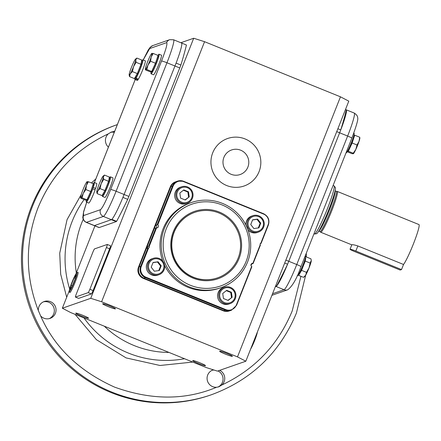 <?xml version="1.0" encoding="UTF-8"?>
<svg xmlns="http://www.w3.org/2000/svg" width="441" height="441" viewBox="0 0 441 441"><rect width="100%" height="100%" fill="white"/><g stroke="black" fill="none" stroke-linecap="round" stroke-linejoin="round"><path stroke-width="0.66" d="M351.786 244.838L320.723 232.236A22.017 2.15 -67.9 0 0 331.687 210.897A22.017 2.15 -67.9 0 0 337.271 191.433L418.95 224.563A22.017 2.15 -67.9 0 1 413.366 244.027A22.017 2.15 -67.9 0 1 403.526 264.479L357.849 245.951C354.641 244.931 352.635 244.54 351.841 244.772L350.038 249.253A5.507 0.469 21.6 0 1 350.082 249.22A5.507 0.469 21.6 0 1 355.832 251.045L401.519 269.578L400.169 270.046L354.487 251.513A5.507 0.469 21.6 0 1 350.038 249.253M403.543 264.462L401.519 269.578M313.975 233.802L314.427 233.984A26.002 2.536 -67.9 0 0 314.576 234A26.002 2.536 -67.9 0 0 327.376 208.78A26.002 2.536 -67.9 0 0 334.091 185.881A26.002 2.536 -67.9 0 0 333.975 185.788L333.12 185.446M318.733 231.15L319.923 231.63A21.758 2.122 -67.9 0 0 330.761 210.544A21.758 2.122 -67.9 0 0 336.279 191.311L335.088 190.826M336.251 191.3L337.216 191.416A22.017 2.15 112.1 0 1 331.687 210.897A22.017 2.15 112.1 0 1 320.673 232.209L319.896 231.619M314.576 234L316.544 233.719A25.005 2.442 -67.9 0 0 328.854 209.469A25.005 2.442 -67.9 0 0 335.309 187.458L334.091 185.881M298.838 274.026L299.092 274.131A8.666 0.843 -67.9 0 0 299.169 274.126A8.666 0.843 -67.9 0 0 303.27 266.072A8.666 0.843 -67.9 0 0 305.607 258.062L305.249 261.083L301.578 270.355L298.678 275.371L303.562 277.35L305.723 275.129A8.666 0.843 -67.9 0 0 309.009 267.985A8.666 0.843 -67.9 0 0 311.23 261.221A8.666 0.843 -67.9 0 0 311.291 260.504L310.128 263.062L309.009 267.985L306.462 272.334L305.723 275.129A8.666 0.843 -67.9 0 1 304.869 276.336L304.058 276.976M347.398 151.379L347.651 151.478A8.666 0.843 -67.9 0 0 351.968 143.077A8.666 0.843 -67.9 0 0 354.167 135.415L353.919 135.31M297.256 275.443L297.576 275.57A10.573 1.031 -67.9 0 0 297.669 275.57A10.573 1.031 -67.9 0 0 302.675 265.741A10.573 1.031 -67.9 0 0 305.525 255.973L305.244 255.857M346.014 152.873L346.135 152.922A10.573 1.031 -67.9 0 0 351.405 142.669A10.573 1.031 -67.9 0 0 354.084 133.32L353.737 133.182M298.915 274.059L298.678 275.371M306.021 256.827L310.899 258.806L311.241 260.151M310.128 263.062L305.249 261.083M306.462 272.334L301.578 270.355M347.238 151.654L348.346 151.257L352.138 143.005L354.702 135.2L354.134 135.398M353.406 153.7A8.666 0.843 -67.9 0 0 353.428 153.689A8.666 0.843 -67.9 0 0 355.837 149.4A8.666 0.843 -67.9 0 0 359.018 141.374A8.666 0.843 -67.9 0 0 359.85 137.857L359.806 137.52M359.685 137.686L359.018 141.374L357.017 144.99L355.837 149.4L353.23 153.236L353.329 153.744A8.666 0.843 -67.9 0 0 353.329 153.744L352.001 153.677L347.194 151.726M348.346 151.257L353.23 153.236L353.329 153.744M352.138 143.005L357.017 144.99M359.586 137.179L354.702 135.2M99.219 227.539L94.424 225.594L111.375 219.684A26.002 2.536 -67.9 0 0 124.086 194.487L174.961 66.001A26.002 2.536 -67.9 0 0 181.554 43.014A26.002 2.536 112.1 0 1 181.631 43.058L186.433 45.004A119.621 11.675 112.1 0 1 180.882 65.047A26.002 2.536 112.1 0 1 179.757 67.947L128.888 196.432A26.002 2.536 112.1 0 1 127.714 199.349A119.621 11.675 112.1 0 1 116.622 221.321A26.002 2.536 112.1 0 1 116.17 221.63L99.219 227.539A26.002 2.536 112.1 0 1 98.982 227.545L94.187 225.599A26.002 2.536 -67.9 0 0 94.424 225.594A26.002 2.536 112.1 0 1 94.187 225.599A26.002 2.536 112.1 0 1 94.109 225.549M220.814 287.73A45.076 44.695 -109.2 0 1 173.71 276.193A45.076 44.695 -109.2 0 1 164.41 228.306A45.076 44.695 -109.2 0 1 191.14 202.606A45.076 44.695 -109.2 0 1 238.245 214.144A45.076 44.695 -109.2 0 1 247.55 262.031A45.076 44.695 -109.2 0 1 220.814 287.73L219.546 288.171A45.076 44.695 -109.2 0 1 164.62 265.388M162.79 261.127A45.076 44.695 -109.2 0 1 163.137 228.747A45.076 44.695 -109.2 0 1 189.867 203.047L191.14 202.606M246.161 261.309A43.339 42.975 -109.2 0 1 190.292 285.244A43.339 42.975 -109.2 0 1 166.218 228.879A43.339 42.975 -109.2 0 1 222.088 204.944A43.339 42.975 -109.2 0 1 246.161 261.309M260.411 245.064L260.24 244.694A0.865 0.86 -109.2 0 1 260.78 243.338L268.139 224.745A8.203 8.136 70.8 0 0 263.586 214.072L183.643 181.648A8.203 8.136 70.8 0 0 173.065 186.179L157.784 224.783A1.731 1.72 -109.2 0 1 156.555 227.876L149.174 246.53A0.865 0.86 -109.2 0 1 148.634 247.886L141.274 266.48A8.203 8.136 70.8 0 0 145.828 277.146L225.77 309.576A8.203 8.136 70.8 0 0 236.348 305.045L251.629 266.441A1.731 1.72 -109.2 0 1 252.858 263.349L260.24 244.694L260.411 245.064M173.291 231.751A35.671 35.374 -109.2 0 1 219.276 212.044A35.671 35.374 -109.2 0 1 239.088 258.437A35.671 35.374 -109.2 0 1 193.103 278.144A35.671 35.374 -109.2 0 1 173.291 231.751M194.668 212.391A34.674 34.381 70.8 0 0 174.002 232.198A34.674 34.381 70.8 0 0 181.196 269.071A34.674 34.381 70.8 0 0 217.496 277.869M148.634 247.886L146.462 248.426L139.152 266.899A8.666 8.594 70.8 0 0 143.964 278.172L223.907 310.596A8.666 8.594 70.8 0 0 229.937 310.751A8.666 8.594 -109.2 0 1 223.907 310.596L223.273 310.817A8.666 8.594 70.8 0 0 229.303 310.971L231.42 310.232L236.591 305.271A3.467 0.292 21.6 0 1 236.563 305.293M147.531 248.057A0.865 0.86 70.8 0 0 147.096 246.822L148.584 246.304L149.174 246.53M156.555 227.876L154.411 228.35L147.096 246.822M156.368 227.865A1.731 1.72 70.8 0 0 155.684 225.142L157.784 224.783M173.065 186.179A3.467 0.292 -158.4 0 0 172.425 186.074L170.943 186.593A8.666 8.594 -109.2 0 1 176.086 181.653A8.666 8.594 70.8 0 0 170.943 186.593L155.684 225.142M253.095 263.536L251.613 264.054A1.731 1.72 70.8 0 0 251.337 263.966M251.822 266.75L251.629 266.441L251.822 266.75M261.044 243.46L260.19 243.757M152.917 274.561A8.666 8.594 -109.2 0 1 153.242 258.349A8.666 8.594 -109.2 0 1 164.697 266.755A8.666 8.594 -109.2 0 1 152.917 274.561M153.242 258.349L152.079 258.751A8.666 8.594 70.8 0 0 151.754 274.969A8.666 8.594 70.8 0 0 157.784 275.123L158.947 274.715M153.341 273.723A7.8 7.734 -109.2 0 1 149.008 263.575A7.8 7.734 -109.2 0 1 159.063 259.269A7.8 7.734 -109.2 0 1 163.396 269.412A7.8 7.734 -109.2 0 1 153.341 273.723M153.066 262.483L158.071 261.772L161.208 265.785L159.339 270.509L154.333 271.221L151.191 267.207L153.066 262.483M161.208 265.785L160.574 266.006L157.437 261.993L158.071 261.772M157.437 261.993L153.01 262.621M158.76 270.592L160.574 266.006M235.312 298.667A8.666 8.594 -109.2 0 1 221.117 301.39A8.666 8.594 -109.2 0 1 224.469 287.24A8.666 8.594 -109.2 0 1 235.312 298.667M224.469 287.24L223.3 287.642A8.666 8.594 70.8 0 0 219.949 301.793A8.666 8.594 70.8 0 0 229.011 304.014L230.174 303.606M234.623 298.303A7.8 7.734 -109.2 0 1 224.563 302.614A7.8 7.734 -109.2 0 1 220.23 292.466A7.8 7.734 -109.2 0 1 230.29 288.16A7.8 7.734 -109.2 0 1 234.623 298.303M223.455 298.524L222.722 293.48L226.696 290.343L231.398 292.251L232.131 297.295L228.157 300.431L223.455 298.524M227.925 300.338L232.131 297.295M231.492 297.515L230.764 292.471L231.398 292.251M230.764 292.471L226.294 290.658M192.419 198.23A8.666 8.594 -109.2 0 1 178.219 200.953A8.666 8.594 -109.2 0 1 181.571 186.802A8.666 8.594 -109.2 0 1 192.419 198.23M181.571 186.802L180.402 187.205A8.666 8.594 70.8 0 0 177.05 201.361A8.666 8.594 70.8 0 0 186.113 203.577L187.276 203.169M191.725 197.866A7.8 7.734 -109.2 0 1 181.67 202.176A7.8 7.734 -109.2 0 1 177.332 192.028A7.8 7.734 -109.2 0 1 187.392 187.723A7.8 7.734 -109.2 0 1 191.725 197.866M188.5 191.813L189.233 196.857L185.259 199.994L180.556 198.086L179.823 193.042L183.798 189.906L188.5 191.813L187.866 192.033L183.395 190.22M185.027 199.9L189.233 196.857M188.599 197.077L187.866 192.033M252.467 231.905A8.666 8.594 -109.2 0 1 252.792 215.693A8.666 8.594 -109.2 0 1 264.247 224.1A8.666 8.594 -109.2 0 1 252.467 231.905M252.792 215.693L251.629 216.101A8.666 8.594 70.8 0 0 245.924 225.097M248.002 229.943A8.666 8.594 70.8 0 0 257.335 232.468L258.503 232.06M252.891 231.067A7.8 7.734 -109.2 0 1 248.559 220.924A7.8 7.734 -109.2 0 1 258.613 216.614A7.8 7.734 -109.2 0 1 262.946 226.757A7.8 7.734 -109.2 0 1 252.891 231.067M258.889 227.854L253.884 228.565L250.747 224.552L252.616 219.827L257.621 219.116L260.763 223.129L258.889 227.854M258.31 227.936L260.124 223.35L260.763 223.129M260.124 223.35L256.987 219.337L257.621 219.116M256.987 219.337L252.561 219.965M245.108 138.954A25.137 24.928 70.8 0 0 210.947 161.599A25.137 24.928 70.8 0 0 244.165 185.975A25.137 24.928 70.8 0 0 245.108 138.954M240.659 150.194A13.004 12.894 -109.2 0 1 240.169 174.52A13.004 12.894 -109.2 0 1 222.986 161.908A13.004 12.894 -109.2 0 1 240.659 150.194M351.797 138.209A5.198 0.441 -158.4 0 0 351.835 138.182A5.198 0.441 -158.4 0 0 347.635 136.043L339.642 132.802L288.767 261.287A26.002 2.536 112.1 0 1 276.049 286.485L275.316 286.744L276.049 286.485A26.002 2.536 -67.9 0 0 276.507 286.176A119.621 11.675 -67.9 0 0 287.593 264.203A26.002 2.536 -67.9 0 0 288.767 261.287L339.642 132.802A26.002 2.536 -67.9 0 0 340.766 129.902A119.621 11.675 -67.9 0 0 346.312 109.859A26.002 2.536 -67.9 0 0 346.235 109.815A26.002 2.536 112.1 0 1 339.642 132.802L336.731 131.622M108.425 147.134A8.93 8.853 -109.2 0 1 108.321 133.844L111.341 132.041L113.618 131.572A8.93 8.853 -109.2 0 1 114.594 131.561M102.714 303.733A6.88 0.584 21.6 0 1 109.589 305.889A6.88 0.584 21.6 0 1 115.459 308.843A6.88 0.584 21.6 0 1 115.41 308.882A6.88 0.584 21.6 0 1 108.536 306.727A6.88 0.584 21.6 0 1 102.665 303.777A6.88 0.584 21.6 0 1 102.714 303.733M219.673 351.174A6.88 0.584 21.6 0 1 226.547 353.329A6.88 0.584 21.6 0 1 232.413 356.284A6.88 0.584 21.6 0 1 232.363 356.322A6.88 0.584 21.6 0 1 225.489 354.167A6.88 0.584 21.6 0 1 219.618 351.218A6.88 0.584 21.6 0 1 219.673 351.174M192.767 360.556A6.88 0.584 21.6 0 1 199.641 362.711A6.88 0.584 21.6 0 1 205.506 365.666A6.88 0.584 21.6 0 1 205.456 365.705A6.88 0.584 21.6 0 1 198.582 363.549A6.88 0.584 21.6 0 1 192.711 360.6A6.88 0.584 21.6 0 1 192.767 360.556M75.813 313.116A6.88 0.584 21.6 0 1 82.688 315.271A6.88 0.584 21.6 0 1 88.553 318.22A6.88 0.584 21.6 0 1 88.503 318.264A6.88 0.584 21.6 0 1 81.629 316.109A6.88 0.584 21.6 0 1 75.758 313.16A6.88 0.584 21.6 0 1 75.813 313.116M211.542 394.695L210.478 395.064A143.027 141.82 -109.2 0 1 61.012 358.45A143.027 141.82 -109.2 0 1 31.493 206.509A143.027 141.82 -109.2 0 1 116.308 124.963L117.345 124.599A143.027 141.82 -109.2 0 0 32.551 206.14A143.027 141.82 -109.2 0 0 62.071 358.081A143.027 141.82 -109.2 0 0 211.542 394.695C251.585 379.883 279.87 352.69 296.396 313.121L305.679 275.212M217.964 387.06A8.93 8.853 70.8 0 0 217.997 370.925M214.039 370.043A8.93 8.853 70.8 0 0 212.121 370.28M219.695 370.335A8.93 8.853 -109.2 0 1 221.856 385.004L218.83 386.807L216.564 387.27A8.93 8.853 -109.2 0 1 213.334 369.823M114.291 132.317A8.93 8.853 70.8 0 0 110.515 132.383M49.265 318.623A8.93 8.853 70.8 0 0 43.416 301.848M38.957 306.6A8.93 8.853 -109.2 0 1 53.582 303.794A8.93 8.853 -109.2 0 1 50.125 318.369A8.93 8.853 -109.2 0 1 40.633 315.91L38.35 310.569A8.93 8.853 -109.2 0 1 38.957 306.6M94.936 225.902L75.973 273.806M69.248 290.784L62.346 308.215L90.736 298.314L101.601 301.765L204.569 41.697L340.469 96.822L348.792 101.154L245.824 361.223L237.501 356.89L101.601 301.765M180.854 42.727L193.704 38.246L90.736 298.314M181.317 43.02A26.002 2.536 112.1 0 1 181.554 43.014L186.356 44.96A26.002 2.536 112.1 0 1 186.433 45.004M110.448 245.758A3.467 0.336 112.1 0 1 110.482 245.758A3.467 0.336 112.1 0 1 109.605 248.823L93.068 290.58A3.467 0.336 112.1 0 1 91.375 293.943L78.663 298.375A3.467 0.336 112.1 0 1 78.63 298.375A3.467 0.336 112.1 0 1 78.608 298.353M86.684 202.232L83.608 211.702L82.765 217.611L83.277 219.546L84.672 221.421L86.193 222.358A26.002 2.536 -67.9 0 0 86.43 222.352L94.424 225.594L111.375 219.684L116.17 221.63M116.622 221.321L111.827 219.375A26.002 2.536 112.1 0 1 111.375 219.684L103.376 216.443A26.002 2.536 -67.9 0 0 116.093 191.245L166.963 62.76A26.002 2.536 -67.9 0 0 173.561 39.767L169.708 39.684L152.757 45.594A5.198 5.16 -109.2 0 0 149.675 48.56L143.193 59.982M86.712 202.243L83.525 212.325L83.542 215.588L100.487 209.679C102.505 207.92 105.895 201.201 110.663 189.52A5.198 0.441 21.6 0 1 116.093 191.245L124.086 194.487A26.002 2.536 112.1 0 1 122.912 197.403L127.714 199.349M128.888 196.432L124.086 194.487L174.961 66.001L179.757 67.947M180.882 65.047L176.086 63.102A26.002 2.536 112.1 0 1 174.961 66.001L166.963 62.76A5.198 0.441 21.6 0 0 161.533 61.034C165.976 49.464 167.674 43.334 166.621 42.65L149.675 48.56M237.501 356.89L340.469 96.822M183.643 181.648A3.467 0.336 -67.9 0 0 183.632 181.29A3.467 0.336 -67.9 0 0 183.599 181.29A8.666 8.594 70.8 0 0 177.569 181.135L175.446 181.874A8.666 8.594 70.8 0 0 170.309 186.813L138.513 267.119A8.666 8.594 70.8 0 0 143.331 278.392L223.273 310.817M251.023 265.548L251.613 264.054M170.309 186.813L170.943 186.593L139.152 266.899L138.513 267.119M145.828 277.146A3.467 0.336 112.1 0 1 145.447 277.654L143.964 278.172A8.666 8.594 -109.2 0 1 139.152 266.899L140.635 266.381A8.666 8.594 70.8 0 0 145.447 277.654L225.39 310.078A8.666 8.594 70.8 0 0 231.42 310.232M143.331 278.392L143.964 278.172L223.907 310.596L225.39 310.078A3.467 0.336 112.1 0 0 225.77 309.576M62.346 308.215L70.67 312.548L206.57 367.673L217.435 371.124L245.824 361.223M193.704 38.246L204.569 41.697M106.402 247.528L89.87 289.285A3.467 0.336 112.1 0 1 88.178 292.642L75.466 297.074A3.467 0.336 112.1 0 1 75.433 297.08A3.467 0.336 112.1 0 1 76.315 294.015L92.847 252.252A3.467 0.336 112.1 0 1 94.539 248.895L107.251 244.463A3.467 0.336 112.1 0 1 107.284 244.463A3.467 0.336 112.1 0 1 106.402 247.528L109.605 248.823M275.675 285.84L276.507 286.176M287.593 264.203L284.704 263.029M340.766 129.902L337.878 128.728M346.312 109.859L345.479 109.522M85.857 189.547L83.25 193.384L82.07 197.794L80.742 197.728L80.841 198.235L85.719 200.214L86.949 199.779L90.741 191.526L93.305 183.715L88.426 181.736L86.43 185.352L85.857 189.547L90.741 191.526M82.07 197.794L86.949 199.779M87.197 182.177L87.097 181.664A8.666 0.843 -67.9 0 0 86.998 181.725A8.666 0.843 -67.9 0 0 84.584 186.008A8.666 0.843 -67.9 0 0 81.409 194.04A8.666 0.843 -67.9 0 0 80.576 197.557A8.666 0.843 -67.9 0 0 80.742 197.728L80.841 198.235M80.742 197.728A8.666 0.843 -67.9 0 0 83.25 193.384A8.666 0.843 -67.9 0 0 86.43 185.352A8.666 0.843 -67.9 0 0 87.097 181.664L88.426 181.736M91.607 191.841A10.573 1.031 -67.9 0 0 92.742 188.831L95.14 189.806A10.573 1.031 -67.9 0 1 94.005 192.811A10.573 1.031 -67.9 0 1 88.735 203.064L86.337 202.088A10.573 1.031 -67.9 0 0 91.607 191.841M86.508 200.104A10.573 1.031 -67.9 0 0 86.337 202.088M92.742 188.831L92.307 189.454M94.859 189.691L95.625 188.412A10.573 1.031 -67.9 0 0 96.689 183.462L94.286 182.491A10.573 1.031 -67.9 0 0 93.233 183.688M92.704 188.313L93.227 187.436L95.625 188.412M93.227 187.436A10.573 1.031 -67.9 0 0 94.286 182.491M93.178 184.101L93.569 184.261A8.666 0.843 112.1 0 1 91.375 191.923A8.666 0.843 112.1 0 1 87.053 200.324L86.287 200.01M100.041 188.599L97.874 190.821A8.666 0.843 -67.9 0 0 101.16 183.677A8.666 0.843 -67.9 0 0 103.381 176.913A8.666 0.843 -67.9 0 0 103.177 176.086L104.478 175.071L103.381 176.913L103.707 179.327L101.16 183.677L100.041 188.599L104.919 190.584L102.025 195.6L97.141 193.616L96.755 191.918A8.666 0.843 -67.9 0 0 97.874 190.821L97.141 193.616M104.919 190.584L108.591 181.312L109.362 177.056L104.478 175.071M103.707 179.327L108.591 181.312M103.177 176.086A8.666 0.843 -67.9 0 0 102.318 177.293A8.666 0.843 -67.9 0 0 99.038 184.426A8.666 0.843 -67.9 0 0 99.032 184.437A8.666 0.843 -67.9 0 0 96.811 191.201A8.666 0.843 -67.9 0 0 96.755 191.918M109.125 178.362L109.748 178.616A8.666 0.843 112.1 0 1 107.417 186.626A8.666 0.843 112.1 0 1 103.315 194.679A8.666 0.843 112.1 0 1 103.233 194.685L102.681 194.459M102.687 194.459A10.573 1.031 -67.9 0 0 102.516 196.449A10.573 1.031 -67.9 0 0 102.615 196.449A10.573 1.031 -67.9 0 0 107.615 186.62A10.573 1.031 -67.9 0 0 110.465 176.852A10.573 1.031 -67.9 0 0 110.371 176.852A10.573 1.031 -67.9 0 0 109.781 177.475L109.418 178.484M102.516 196.449L104.914 197.425A10.573 1.031 -67.9 0 0 105.013 197.419A10.573 1.031 -67.9 0 0 110.018 187.59A10.573 1.031 -67.9 0 0 112.863 177.822L110.465 176.852M140.971 64.298L141.743 60.042L136.864 58.063L135.762 59.904L136.093 62.319L133.54 66.668A8.666 0.843 -67.9 0 0 133.54 66.668L132.421 71.591L137.305 73.57L140.971 64.298L136.093 62.319M132.421 71.591L130.26 73.812A8.666 0.843 -67.9 0 0 133.54 66.679A8.666 0.843 -67.9 0 0 135.762 59.904A8.666 0.843 -67.9 0 0 135.558 59.077L136.864 58.063M135.558 59.077A8.666 0.843 -67.9 0 0 134.698 60.279A8.666 0.843 -67.9 0 0 131.418 67.423A8.666 0.843 -67.9 0 0 129.196 74.187A8.666 0.843 -67.9 0 0 129.136 74.909A8.666 0.843 -67.9 0 0 130.26 73.812L129.522 76.607L134.406 78.586L137.305 73.57M129.522 76.607L129.136 74.909M141.506 61.354L142.134 61.608A8.666 0.843 112.1 0 1 139.797 69.612A8.666 0.843 112.1 0 1 135.696 77.671A8.666 0.843 112.1 0 1 135.619 77.671L135.062 77.451A10.573 1.031 -67.9 0 0 134.896 79.441A10.573 1.031 -67.9 0 0 134.996 79.435A10.573 1.031 -67.9 0 0 135.585 78.818L137.983 79.788L138.242 79.071M134.896 79.441L137.3 80.411A10.573 1.031 -67.9 0 0 137.394 80.411A10.573 1.031 -67.9 0 0 137.983 79.788M136.523 76.624L136.004 78.162A10.573 1.031 -67.9 0 0 140.888 67.319A10.573 1.031 -67.9 0 0 142.851 59.838A10.573 1.031 -67.9 0 0 142.752 59.844A10.573 1.031 -67.9 0 0 141.583 61.387M135.585 78.818L136.181 77.164M136.004 78.162L138.402 79.137A10.573 1.031 -67.9 0 0 143.286 68.289A10.573 1.031 -67.9 0 0 145.249 60.814L142.851 59.838M151.687 71.486L155.48 63.234L150.601 61.255L147.989 65.092L146.809 69.507L145.48 69.435L145.58 69.943L150.464 71.922L151.687 71.486L146.809 69.507M155.48 63.234L158.043 55.428L153.165 53.444L151.169 57.06L150.601 61.255M151.936 53.885L151.836 53.378L153.165 53.444M145.48 69.435A8.666 0.843 -67.9 0 0 147.989 65.092A8.666 0.843 -67.9 0 0 151.169 57.06A8.666 0.843 -67.9 0 0 151.836 53.378A8.666 0.843 -67.9 0 0 151.737 53.433A8.666 0.843 -67.9 0 0 149.328 57.721A8.666 0.843 -67.9 0 0 146.147 65.748A8.666 0.843 -67.9 0 0 145.315 69.265A8.666 0.843 -67.9 0 0 145.48 69.435L145.58 69.943M151.246 71.811A10.573 1.031 -67.9 0 0 151.076 73.801A10.573 1.031 -67.9 0 0 156.346 63.548A10.573 1.031 -67.9 0 0 159.03 54.199A10.573 1.031 -67.9 0 0 157.972 55.395M151.076 73.801L153.474 74.772A10.573 1.031 -67.9 0 0 158.743 64.524A10.573 1.031 -67.9 0 0 161.428 55.175L159.03 54.199M157.922 55.809L158.313 55.968A8.666 0.843 112.1 0 1 156.114 63.631A8.666 0.843 112.1 0 1 151.792 72.032L151.031 71.723M250.642 349.057A10.055 0.981 -67.9 0 0 254.727 340.32A10.055 0.981 -67.9 0 0 257.362 332.079M238.168 258.062A34.674 34.381 -109.2 0 1 217.606 277.836A34.674 34.381 -109.2 0 1 181.367 268.955A34.674 34.381 -109.2 0 1 174.212 232.12A34.674 34.381 -109.2 0 1 194.773 212.353A34.674 34.381 -109.2 0 1 231.012 221.233A34.674 34.381 -109.2 0 1 238.168 258.062M76.789 272.808L77.875 272.345A10.898 1.064 112.1 0 1 77.991 272.34A10.898 1.064 112.1 0 1 75.224 281.97A10.898 1.064 112.1 0 1 69.799 292.532A10.898 1.064 112.1 0 1 69.722 292.444L69.265 291.358A10.055 0.981 112.1 0 1 71.889 282.549A10.055 0.981 112.1 0 1 76.789 272.808A10.055 0.981 112.1 0 1 74.347 281.689A10.055 0.981 112.1 0 1 69.265 291.358M70.075 289.517L72.109 286.363L75.146 278.96L76.155 274.721L74.127 277.874L71.089 285.277L70.075 289.517M71.089 285.277L72.346 285.785M74.127 277.874L75.29 278.348M357.849 245.951L355.832 251.045M335.072 190.903A21.758 2.122 112.1 0 1 329.416 209.999A21.758 2.122 112.1 0 1 318.777 231.084M135.205 79.562L94.429 182.546M110.663 189.52L161.533 61.034M100.487 209.679A5.198 5.16 70.8 0 0 103.376 216.443L86.43 222.352A5.198 5.16 -109.2 0 1 83.542 215.588M166.621 42.65A5.198 5.16 -109.2 0 1 169.708 39.684M236.348 305.045A3.467 0.292 21.6 0 1 236.591 305.271L251.85 266.728M141.274 266.48A3.467 0.292 -158.4 0 0 140.635 266.381L147.944 247.908M155.894 227.837L148.584 246.304M263.586 214.072A3.467 0.336 -67.9 0 0 263.575 213.714L183.632 181.29L177.569 181.135A8.666 8.594 70.8 0 0 172.425 186.074L157.167 224.623M268.139 224.745A3.467 0.292 21.6 0 1 268.382 224.971C269.842 219.91 268.238 216.156 263.575 213.714A3.467 0.336 -67.9 0 0 263.542 213.714M261.072 243.438L268.382 224.971A3.467 0.292 21.6 0 1 268.354 224.987M275.504 286.264L284.048 289.726A5.198 5.16 70.8 0 0 287.664 289.82C292.438 286.253 296.87 278.536 300.96 266.667A5.198 0.441 -158.4 0 0 296.76 264.528A26.002 2.536 112.1 0 1 284.048 289.726L272.544 293.739M300.922 266.695A5.198 0.441 -158.4 0 0 300.96 266.667L351.835 138.182C356.466 125.784 358.406 118.993 357.662 117.802C357.75 116.215 356.609 114.632 354.228 113.056A26.002 2.536 112.1 0 1 347.635 136.043L296.76 264.528L285.862 260.107M38.35 310.569C25.143 276.309 25.016 242.076 37.981 207.865C51.95 174.057 75.394 149.383 108.321 133.844M113.618 131.572L114.765 131.115M300.938 276.286L292.196 310.982C278.232 344.79 254.782 369.464 221.856 385.004M84.104 199.558A101.27 100.421 70.8 0 0 72.17 221.371A101.27 100.421 70.8 0 0 69.645 288.987M84.005 317.955A101.27 100.421 70.8 0 0 128.419 353.076A101.27 100.421 70.8 0 0 184.503 358.726M81.265 194.481L67.049 219.657L59.728 253.195L60.687 274.236L66.696 297.24M75.058 314.328L96.397 339.675L126.098 357.905L160.011 365.484L192.739 362.067M76.348 272.858A94.391 93.597 -109.2 0 1 81.75 222.821A94.391 93.597 -109.2 0 1 83.2 219.364M168.991 352.431A94.391 93.597 -109.2 0 1 134.18 345.573A94.391 93.597 -109.2 0 1 104.319 326.197M216.564 387.27C185.198 400.384 151.191 400.329 114.539 387.104C79.005 371.046 54.37 347.315 40.633 315.91M95.835 178.93L91.458 182.965M89.87 289.285L93.068 290.58M78.663 298.375L75.466 297.074M91.375 293.943L88.178 292.642M135.183 79.556L94.407 182.541M143.165 59.97L148.264 49.932L150.227 47.275L152.757 45.594M94.187 225.599L86.193 222.358M181.554 43.014L173.561 39.767M253.123 263.514L260.433 245.047M287.664 289.82L271.921 295.31M345.485 109.506L354.228 113.056M306.269 253.261L306.407 256.982M107.284 244.463L110.482 245.758M75.433 297.08L78.63 298.375M80.576 197.557L80.615 197.893M145.315 69.265L145.359 69.601"/></g></svg>
